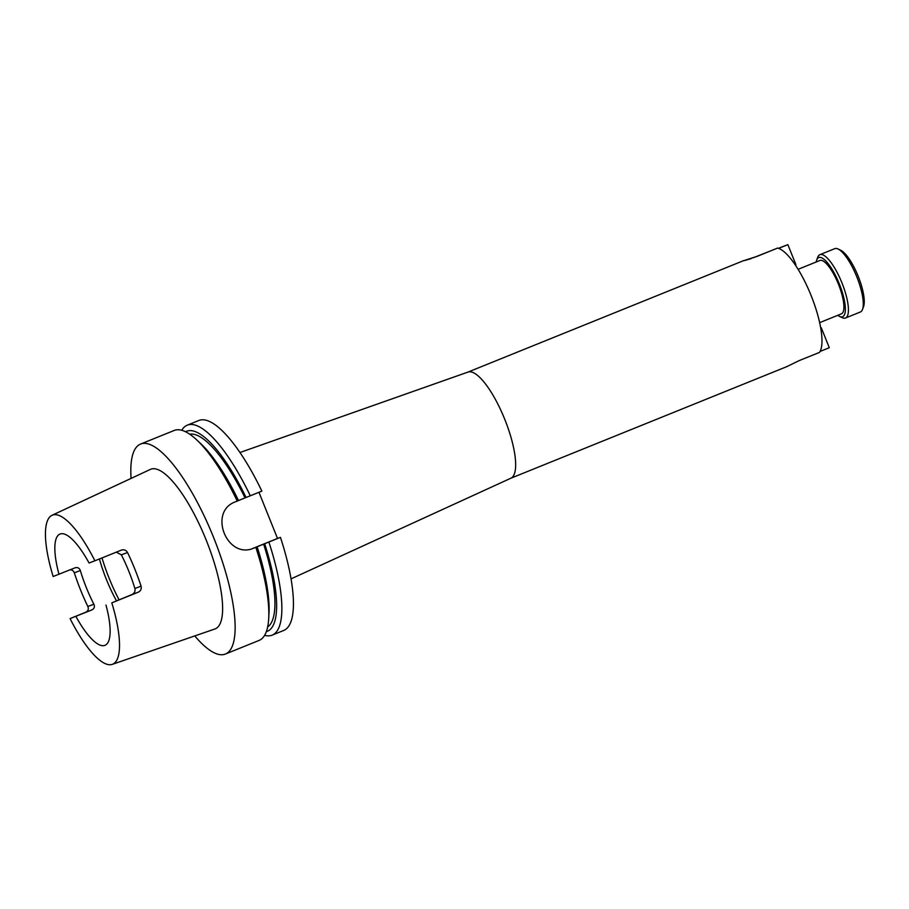 <?xml version="1.0" encoding="UTF-8"?>
<svg xmlns="http://www.w3.org/2000/svg" width="909" height="909" viewBox="0 0 909 909"><rect width="100%" height="100%" fill="white"/><g stroke="black" fill="none" stroke-linecap="round" stroke-linejoin="round"><path stroke-width="1.36" d="M820.077 351.442L829.292 347.715L821.247 327.694M778.388 248.316L787.864 244.646L795.909 264.667L795.261 264.928M787.864 244.646L778.604 248.396M751.152 258.611C740.324 261.837 742.278 261.099 756.992 256.406L777.559 248.089A57.233 16.544 -112 0 1 811.101 295.516A57.233 16.544 -112 0 1 819.498 352.397L798.92 360.714L786.921 366.588L510.847 478.225M510.756 478.259A57.233 16.544 -112 0 0 510.949 478.179A57.233 16.544 -112 0 0 504.779 419.367A57.233 16.544 -112 0 0 468.044 372.065L239.953 452.512M819.657 322.65L841.461 313.821A28.758 8.317 -112 0 0 838.462 284.233A28.758 8.317 -112 0 0 819.907 260.497L798.091 269.314M102.013 557.921A71.334 20.623 -112 0 0 119.034 599.781M99.433 558.967A60.017 17.351 -112 0 0 116.477 600.815M264.633 635.323A113.239 32.724 -112 0 0 271.939 635.221A113.239 32.724 -112 0 0 272.155 635.141A113.239 32.724 -112 0 0 268.882 542.025L253.804 548.116M253.281 548.297L254.315 547.911C227.216 560.569 207.434 511.517 235.738 501.688L237.249 501.075A113.239 32.724 -112 0 0 196.344 439.547A113.239 32.724 -112 0 0 174.414 430.377A113.239 32.724 -112 0 0 174.21 430.457A113.239 32.724 -112 0 0 173.994 430.548M194.765 635.925A113.239 32.724 -112 0 0 225.216 654.116A113.239 32.724 -112 0 0 225.432 654.037A113.239 32.724 -112 0 0 213.467 537.151A113.239 32.724 -112 0 0 140.747 443.99A113.239 32.724 -112 0 0 140.531 444.081A113.239 32.724 -112 0 0 131.078 478.407M258.883 640.504A113.239 32.724 -112 0 0 259.099 640.413A113.239 32.724 -112 0 0 268.7 618.506A113.239 32.724 -112 0 0 255.827 547.298M237.249 501.075L246.055 497.473A107.853 31.167 -112 0 0 186.72 431.207A107.853 31.167 -112 0 0 185.55 431.752M246.055 497.473L250.305 495.791A113.239 32.724 -112 0 0 187.47 425.105A113.239 32.724 -112 0 0 187.265 425.185A113.239 32.724 -112 0 0 181.732 430.287M70.073 618.586L85.889 612.177C88.173 610.939 88.832 609.041 87.843 606.496L93.877 604.224C94.945 606.712 94.309 608.598 91.991 609.882L70.073 618.586A80.401 23.236 -112 0 0 112.296 664.354A80.401 23.236 -112 0 0 112.477 664.286A80.401 23.236 -112 0 0 111.807 602.86L132.1 594.497C134.521 593.179 135.441 591.18 134.873 588.498L141.065 586.169A82.105 23.736 -112 0 0 127.533 552.513L121.352 554.842L116.329 552.149M214.706 629.051A86.071 24.884 -112 0 0 214.899 628.983A86.071 24.884 -112 0 0 215.081 628.914A86.071 24.884 -112 0 0 206.275 540.287A86.071 24.884 -112 0 0 150.883 469.192A86.071 24.884 -112 0 0 150.371 469.408L52.029 515.289A80.401 23.236 -112 0 0 53.154 576.511L75.163 567.784M121.545 550.036L94.9 560.796A80.401 23.236 -112 0 0 52.495 515.096A80.401 23.236 -112 0 0 52.029 515.289M121.442 550.081C124.09 549.32 126.112 550.138 127.533 552.513M141.065 586.169C141.69 588.85 140.781 590.85 138.361 592.145L111.807 602.86M75.901 616.382A60.017 17.351 -112 0 0 104.865 645.367A60.017 17.351 -112 0 0 104.978 645.333A60.017 17.351 -112 0 0 105.978 605.064M93.877 604.224A60.017 17.351 68 0 1 80.344 570.557L74.311 572.829A81.537 23.566 -112 0 0 87.843 606.496M75.072 567.818C77.629 567.125 79.39 568.034 80.344 570.557M94.9 560.796L89.059 563.001A60.017 17.351 -112 0 0 60.096 534.003A60.017 17.351 -112 0 0 59.994 534.049A60.017 17.351 -112 0 0 58.994 574.318M771.786 250.429L753.129 257.804M121.352 554.842A60.017 17.351 68 0 1 134.873 588.498M74.311 572.829C73.265 570.318 71.493 569.409 68.982 570.113M238.51 500.518A107.853 31.167 -112 0 0 200.06 442.99L196.344 439.547M245.021 497.859A104.171 30.111 -112 0 0 189.697 434.184M250.305 495.791L261.86 491.121A113.239 32.724 -112 0 0 198.821 420.503L187.265 425.185M268.7 618.506L268.984 613.439A107.853 31.167 -112 0 0 257.099 546.752M267.644 626.983A104.171 30.111 -112 0 0 263.61 544.082M266.36 631.607A107.853 31.167 -112 0 0 264.633 543.696M283.506 630.551A113.239 32.724 -112 0 0 283.722 630.46A113.239 32.724 -112 0 0 280.449 537.344L268.882 542.025M252.566 548.536L277.518 538.446L258.963 492.292M277.518 538.446L280.449 537.344M837.78 315.321A31.895 9.215 -112 0 0 839.496 316.389A31.895 9.215 -112 0 0 839.314 283.915A31.895 9.215 -112 0 0 816.702 260.019A31.895 9.215 -112 0 0 816.214 261.985M839.496 316.389L842.132 317.65A34.156 9.874 -112 0 0 845.495 318.014A34.156 9.874 -112 0 0 841.939 282.869A34.156 9.874 -112 0 0 819.895 254.679A34.156 9.874 -112 0 0 817.725 257.281L816.702 260.019M845.495 318.014L860.369 312.003A34.156 9.874 -112 0 0 862.527 309.401A34.156 9.874 -112 0 0 856.801 276.859A34.156 9.874 -112 0 0 838.121 249.032A34.156 9.874 -112 0 0 834.757 248.668L819.895 254.679M862.527 309.401L863.55 306.663A31.895 9.215 -112 0 0 858.198 276.279A31.895 9.215 -112 0 0 840.757 250.293L838.121 249.032M91.991 609.882L85.889 612.177M138.361 592.145L132.1 594.497M510.949 478.179L291.05 578.863M259.099 640.413L225.432 654.037M744.016 260.474L467.942 372.099M112.296 664.354L214.899 628.983M174.21 430.457L140.531 444.081M283.722 630.46L272.155 635.141"/></g></svg>
